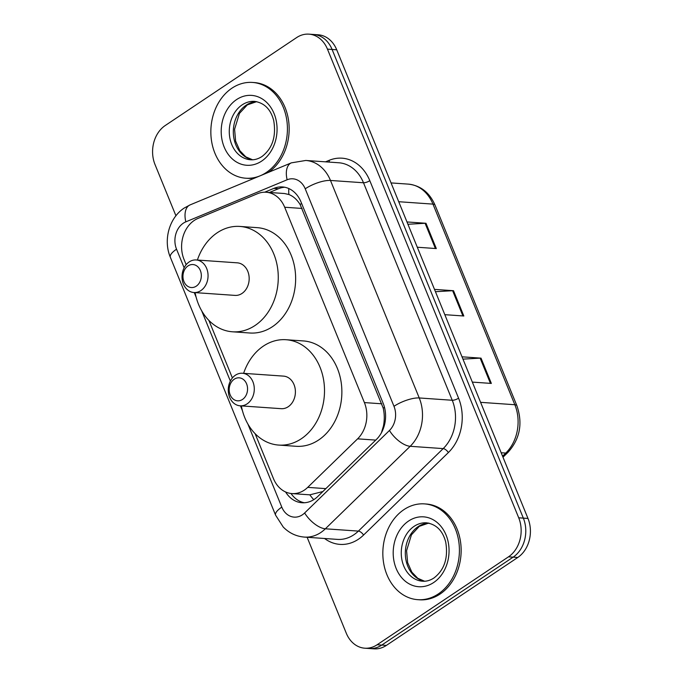 <?xml version="1.0" encoding="UTF-8"?>
<svg xmlns="http://www.w3.org/2000/svg" width="683" height="683" viewBox="0 0 683 683"><rect width="100%" height="100%" fill="white"/><g stroke="black" fill="none" stroke-linecap="round" stroke-linejoin="round"><path stroke-width="1.02" d="M255.135 433.705L273.456 478.595A28.806 22.94 -86 0 0 291.974 493.587A28.806 22.94 -86 0 0 307.709 487.372L357.602 438.845A28.806 22.94 -86 0 0 364.398 402.586L284.683 207.239A28.806 22.94 -86 0 0 266.157 192.247A28.806 22.94 -86 0 0 257.551 193.69L197.959 218.44A28.806 22.94 -86 0 0 194.245 220.438A28.806 22.94 -86 0 0 184.034 259.463L186.16 264.68M291.974 493.587L309.834 494.834L322.863 491.538M381.413 432.8L383.411 426.115C384.623 420.113 384.555 414.129 383.214 408.161L300.093 204.473C296.985 199.53 293.246 196.217 288.892 194.518L284.504 193.528L266.157 192.247M208.904 320.421L232.391 377.964M175.932 215.785L155.024 164.552A28.806 22.94 94 0 1 165.235 125.527L296.61 37.599A28.806 22.94 94 0 1 308.938 34.15A28.806 22.94 94 0 1 327.456 49.142L518.713 517.799A28.806 22.94 94 0 1 508.502 556.824L377.127 644.752A28.806 22.94 94 0 1 364.799 648.201A28.806 22.94 94 0 1 346.281 633.209L307.128 537.282M364.799 648.201L374.062 648.85A28.806 22.94 94 0 0 386.39 645.401L517.765 557.473A28.806 22.94 94 0 0 527.976 518.448L336.719 49.791A28.806 22.94 94 0 0 318.201 34.799L313.565 34.474A28.806 22.94 94 0 1 332.092 49.466L523.34 518.124A28.806 22.94 94 0 1 513.138 557.149L381.763 645.076A28.806 22.94 94 0 1 369.435 648.526A28.806 22.94 94 0 0 381.763 645.076L513.138 557.149A28.806 22.94 94 0 0 523.34 518.124L332.092 49.466A28.806 22.94 94 0 0 313.565 34.474L308.938 34.15M285.596 491.965A28.806 22.94 -86 0 0 301.997 502.748A28.806 22.94 -86 0 0 317.732 496.532L376.35 439.51A28.806 22.94 -86 0 0 383.146 403.26L300.99 201.937A28.806 22.94 -86 0 0 282.472 186.946A28.806 22.94 -86 0 0 273.866 188.388L264.68 192.205M304.319 502.765A28.806 22.94 94 0 1 291.009 493.493M269.435 192.469L278.502 188.713A28.806 22.94 94 0 1 284.777 187.253M406.974 221.949L425.987 223.281L436.309 248.569L417.296 247.237M462.015 356.816L481.028 358.148L491.35 383.428L472.337 382.104M434.499 289.387L453.512 290.71L463.825 315.998L444.812 314.675M435.438 291.701L452.624 290.71A7.684 2.442 -22.2 0 1 453.512 290.71M462.963 359.13L480.14 358.14A7.684 2.442 -22.2 0 1 481.028 358.148M407.922 224.272L425.099 223.281A7.684 2.442 -22.2 0 1 425.987 223.281M266.336 172.475A48.006 38.239 94 0 1 245.786 178.22A48.006 38.239 94 0 1 211.525 140.843A48.006 38.239 94 0 1 231.938 88.184A48.006 38.239 94 0 1 252.479 82.438A48.006 38.239 94 0 1 286.74 119.815A48.006 38.239 94 0 1 266.336 172.475M254.99 177.947A48.006 38.239 94 0 1 247.528 178.34L245.786 178.22M252.479 82.438L254.213 82.558A48.006 38.239 94 0 1 288.448 119.721A48.006 38.239 94 0 1 268.376 172.389M196.269 286.16A11.526 9.178 94 0 1 183.932 281.533A11.526 9.178 94 0 1 188.013 265.926A11.526 9.178 94 0 1 200.358 270.545A11.526 9.178 94 0 1 196.269 286.16M200.887 290.574A16.324 13.003 94 0 1 193.904 292.529A16.324 13.003 94 0 1 182.25 279.817A16.324 13.003 94 0 1 189.191 261.913A16.324 13.003 94 0 1 196.175 259.958A16.324 13.003 94 0 1 207.828 272.671A16.324 13.003 94 0 1 200.887 290.574M193.904 292.529L235.02 295.397A16.324 13.003 -86 0 0 242.004 293.442A16.324 13.003 -86 0 0 248.945 275.539A16.324 13.003 -86 0 0 237.291 262.835L196.175 259.958M197.387 260.044A52.804 42.064 94 0 1 217.237 232.758A52.804 42.064 94 0 1 239.835 226.432A52.804 42.064 94 0 1 277.52 267.548A52.804 42.064 94 0 1 255.075 325.475A52.804 42.064 94 0 1 232.476 331.793A52.804 42.064 94 0 1 195.107 292.614M239.835 226.432L257.209 227.652A52.804 42.064 94 0 1 294.894 268.761A52.804 42.064 94 0 1 272.449 326.687A52.804 42.064 94 0 1 249.85 333.005L232.476 331.793M242.499 399.444A11.526 9.178 94 0 1 230.162 394.825A11.526 9.178 94 0 1 234.243 379.21A11.526 9.178 94 0 1 246.589 383.829A11.526 9.178 94 0 1 242.499 399.444M247.118 403.858A16.324 13.003 94 0 1 240.134 405.813A16.324 13.003 94 0 1 228.481 393.109A16.324 13.003 94 0 1 235.422 375.198A16.324 13.003 94 0 1 242.405 373.251A16.324 13.003 94 0 1 254.059 385.955A16.324 13.003 94 0 1 247.118 403.858M240.134 405.813L281.251 408.682A16.324 13.003 -86 0 0 288.235 406.726A16.324 13.003 -86 0 0 295.176 388.823A16.324 13.003 -86 0 0 283.522 376.12L242.405 373.251M243.618 373.328A52.804 42.064 94 0 1 263.467 346.042A52.804 42.064 94 0 1 286.066 339.724A52.804 42.064 94 0 1 323.759 380.832A52.804 42.064 94 0 1 301.305 438.759A52.804 42.064 94 0 1 278.707 445.077A52.804 42.064 94 0 1 241.347 405.898M286.066 339.724L303.44 340.937A52.804 42.064 94 0 1 341.124 382.045A52.804 42.064 94 0 1 318.679 439.972A52.804 42.064 94 0 1 296.081 446.289L278.707 445.077M438.324 593.928A48.006 38.239 94 0 1 417.783 599.674A48.006 38.239 94 0 1 383.513 562.297A48.006 38.239 94 0 1 403.926 509.638A48.006 38.239 94 0 1 424.467 503.892A48.006 38.239 94 0 1 458.737 541.26A48.006 38.239 94 0 1 438.324 593.928M424.467 503.892L426.209 504.011A48.006 38.239 94 0 1 460.47 541.388A48.006 38.239 94 0 1 440.065 594.048A48.006 38.239 94 0 1 419.516 599.794L417.783 599.674M313.745 499.674A28.806 13.003 -134.2 0 1 309.834 494.834M301.638 203.517A28.806 9.152 157.8 0 0 300.093 204.473M288.892 194.518A28.806 16.179 -112.6 0 1 288.824 188.551M384.503 407.358A28.806 9.152 157.8 0 0 383.214 408.161M383.957 426.807A28.806 13.003 -134.2 0 1 383.411 426.115M302.091 208.452L284.683 207.239M381.814 403.798L364.398 402.586M375.735 440.108L357.602 438.845M325.851 488.635L307.709 487.372M247.895 424.049L281.797 507.127A19.201 15.299 -86 0 0 302.364 514.828A19.201 15.299 -86 0 0 304.635 512.976L389.447 430.478A19.201 15.299 -86 0 0 393.98 406.308L305.216 188.807A19.201 15.299 -86 0 0 287.133 179.774L185.827 221.847A19.201 15.299 -86 0 0 183.343 223.179A19.201 15.299 -86 0 0 176.538 249.201L184.128 267.787M185.827 221.847A19.201 10.791 -112.6 0 1 190.045 204.917L184.248 208.033C169.034 217.92 163.117 240.245 170.34 257.26A19.201 6.104 -22.2 0 1 176.538 249.201M305.216 188.807A19.201 6.104 -22.2 0 1 330.478 180.457L419.242 397.958A38.402 30.59 94 0 1 410.176 446.298L325.364 528.796A38.402 30.59 94 0 1 320.822 532.492A38.402 30.59 94 0 1 304.387 537.086L337.393 539.391A38.402 30.59 -86 0 0 353.828 534.798A38.402 30.59 -86 0 0 358.379 531.101L443.182 448.603A38.402 30.59 -86 0 0 452.248 400.264L363.493 182.762A38.402 30.59 -86 0 0 338.794 162.767L305.788 160.462A38.402 30.59 94 0 1 330.478 180.457L363.493 182.762A4.798 1.528 157.8 0 0 369.81 180.679L458.566 398.18A43.208 34.415 94 0 1 448.364 452.564L363.561 535.062A43.208 34.415 94 0 1 324.562 538.494M363.561 535.062A4.798 2.169 45.8 0 0 358.379 531.101L325.364 528.796A19.201 8.666 -134.2 0 1 304.635 512.976M325.526 161.845L329.121 160.351A43.208 34.415 94 0 1 369.81 180.679M327.456 49.142L336.719 49.791M377.127 644.752L386.39 645.401M508.502 556.824L517.765 557.473M518.713 517.799L527.976 518.448M389.447 430.478A19.201 8.666 -134.2 0 0 410.176 446.298L443.182 448.603A4.798 2.169 45.8 0 1 448.364 452.564M393.98 406.308A19.201 6.104 -22.2 0 1 419.242 397.958L452.248 400.264A4.798 1.528 157.8 0 0 458.566 398.18M194.228 292.546L196.175 297.31M201.664 310.756L230.359 381.071M240.459 405.839L242.405 410.594M329.317 162.11A4.798 2.698 67.4 0 0 329.121 160.351M287.133 179.774A19.201 10.791 -112.6 0 1 291.351 162.853L190.045 204.917M170.34 257.26L275.599 515.187A19.201 6.104 -22.2 0 1 281.797 507.127M278.502 188.713L273.866 188.388M398.718 201.716L432.962 204.115A9.605 3.048 -22.2 0 1 435.011 205.062L516.877 405.676A9.605 3.048 157.8 0 0 514.837 404.729L432.962 204.115A38.402 30.59 -86 0 0 408.272 184.12C420.549 185.486 429.462 192.461 435.011 205.062M516.877 405.676C522.965 423.451 519.968 439.041 507.887 452.445A9.605 4.337 -134.2 0 1 505.77 453.068A38.402 30.59 -86 0 0 514.837 404.729L480.593 402.338M502.568 456.184L505.77 453.068L501.16 452.744M424.237 523.929A38.402 30.59 -86 0 0 428.753 523.118M462.912 315.939L452.624 290.71M435.395 248.501L425.099 223.281M490.437 383.368L480.14 358.14M250.567 159.762A29.267 23.307 94 0 1 229.684 136.984A29.267 23.307 94 0 1 242.124 104.883A29.267 23.307 94 0 1 254.648 101.374C264.441 102.945 270.801 109.357 273.721 120.618C276.359 136.515 272.432 148.484 261.956 156.535C258.165 158.985 254.375 160.061 250.567 159.762M261.683 161.077A35.029 27.901 94 0 1 224.169 147.033A35.029 27.901 94 0 1 236.583 99.581A35.029 27.901 94 0 1 274.096 113.626A35.029 27.901 94 0 1 261.683 161.077M252.548 159.788A29.267 23.307 94 0 1 233.56 135.977A29.267 23.307 94 0 1 246.179 105.165A29.267 23.307 94 0 1 256.603 101.63M422.564 581.216A29.267 23.307 94 0 1 401.672 558.438A29.267 23.307 94 0 1 414.12 526.328A29.267 23.307 94 0 1 426.636 522.828C436.428 524.399 442.789 530.811 445.717 542.071C448.347 557.96 444.428 569.938 433.944 577.989C430.162 580.439 426.363 581.515 422.564 581.216M433.671 582.531A35.029 27.901 94 0 1 396.166 568.487A35.029 27.901 94 0 1 408.579 521.035A35.029 27.901 94 0 1 446.084 535.071A35.029 27.901 94 0 1 433.671 582.531M424.536 581.233A29.267 23.307 94 0 1 405.557 557.43A29.267 23.307 94 0 1 418.167 526.619A29.267 23.307 94 0 1 428.6 523.084M305.788 160.462L291.351 162.853M275.599 515.187L283.197 526.986C289.08 533.022 296.14 536.394 304.387 537.086M507.887 452.445L502.987 457.209M429.146 523.204L424.1 523.972M408.272 184.12L391.043 182.916M256.663 101.647L247.314 104.892L239.451 113.395L234.585 129.258L235.626 141.125L239.827 150.661L245.786 156.842L252.608 159.779M428.659 523.101L419.311 526.345L411.439 534.84L406.573 550.711L407.623 562.579L411.815 572.115L417.783 578.296L424.595 581.233"/></g></svg>
